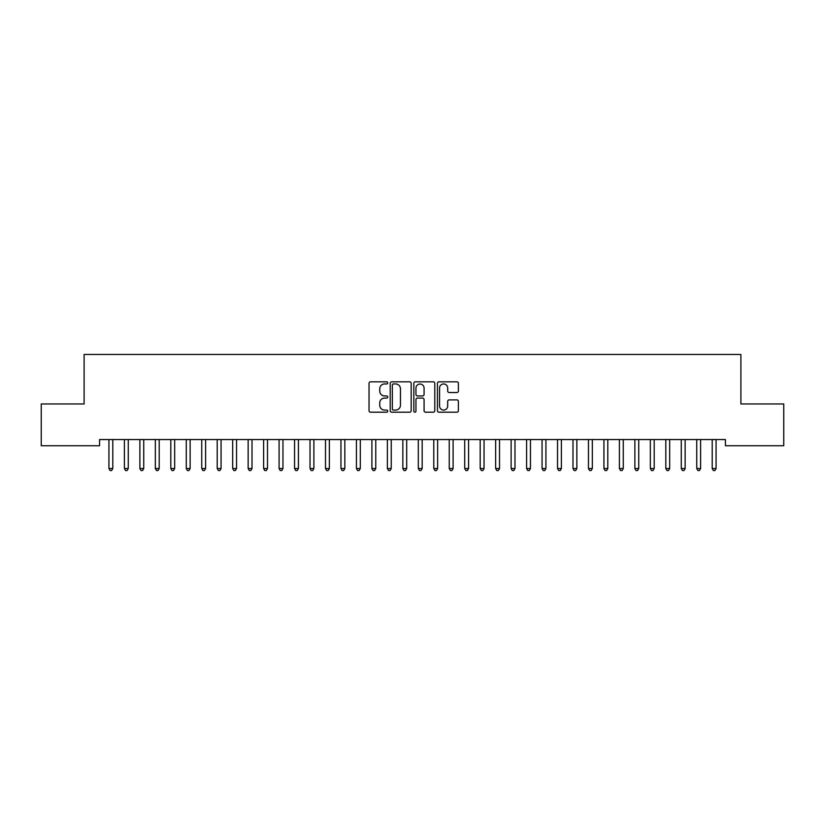 <?xml version="1.0" encoding="UTF-8"?>
<svg xmlns="http://www.w3.org/2000/svg" width="825" height="825" viewBox="0 0 825 825"><rect width="100%" height="100%" fill="white"/><g stroke="black" fill="none" stroke-linecap="round" stroke-linejoin="round"><path stroke-width="1.24" d="M387.75 382.893A1.062 1.062 0 0 0 386.688 381.831L370.559 381.831A1.516 1.516 0 0 0 369.033 383.347L369.033 410.685A1.516 1.516 0 0 0 370.559 412.201L386.688 412.201A1.062 1.062 0 0 0 387.75 411.139A1.062 1.062 0 0 0 386.688 410.077L384.605 410.077A4.857 4.857 0 0 1 379.737 405.219L379.737 402.94A4.857 4.857 0 0 1 384.605 398.083L386.688 398.083A1.062 1.062 0 0 0 387.75 397.011A1.062 1.062 0 0 0 386.688 395.948L384.605 395.948A4.857 4.857 0 0 1 379.737 391.091L379.737 388.812A4.857 4.857 0 0 1 384.605 383.955L386.688 383.955A1.062 1.062 0 0 0 387.75 382.893M456.875 392.535A1.516 1.516 0 0 0 458.391 391.019L458.391 383.347A1.516 1.516 0 0 0 456.875 381.831L438.962 381.831A1.516 1.516 0 0 0 437.436 383.347L437.436 410.685A1.516 1.516 0 0 0 438.962 412.201L456.875 412.201A1.516 1.516 0 0 0 458.391 410.685L458.391 401.414A1.516 1.516 0 0 0 456.875 399.898L449.202 399.898A1.516 1.516 0 0 0 447.686 401.414L447.686 406.013A4.063 4.063 0 0 1 443.623 410.077A4.063 4.063 0 0 1 439.56 406.013L439.56 388.018A4.063 4.063 0 0 1 443.623 383.955A4.063 4.063 0 0 1 447.686 388.018L447.686 391.019A1.516 1.516 0 0 0 449.202 392.535L456.875 392.535M725.433 439.55L99.567 439.55L99.567 445.737L41.25 445.737L41.25 403.972L84.098 403.972L84.098 354.472L740.902 354.472L740.902 403.972L783.75 403.972L783.75 445.737L725.433 445.737L725.433 439.55M411.17 383.347A1.516 1.516 0 0 0 409.654 381.831L391.741 381.831A1.516 1.516 0 0 0 390.215 383.347L390.215 410.685A1.516 1.516 0 0 0 391.741 412.201L409.654 412.201A1.516 1.516 0 0 0 411.17 410.685L411.17 383.347M415.346 381.831L433.259 381.831A1.516 1.516 0 0 1 434.785 383.347L434.785 410.685A1.516 1.516 0 0 1 433.259 412.201L425.597 412.201A1.516 1.516 0 0 1 424.081 410.685L424.081 399.599A1.516 1.516 0 0 0 422.555 398.083L417.471 398.083A1.516 1.516 0 0 0 415.955 399.599L415.955 411.139A1.062 1.062 0 0 1 414.892 412.201A1.062 1.062 0 0 1 413.83 411.139L413.83 383.347A1.516 1.516 0 0 1 415.346 381.831M393.412 383.955A1.062 1.062 0 0 0 392.339 385.017L392.339 409.014A1.062 1.062 0 0 0 393.412 410.077L395.608 410.077A4.857 4.857 0 0 0 400.465 405.219L400.465 388.812A4.857 4.857 0 0 0 395.608 383.955L393.412 383.955M424.081 388.09A4.063 4.063 0 0 0 420.018 384.037A4.063 4.063 0 0 0 415.955 388.09L415.955 394.433A1.516 1.516 0 0 0 417.471 395.948L422.555 395.948A1.516 1.516 0 0 0 424.081 394.433L424.081 388.09M112.788 440.364A1.547 1.547 0 0 1 112.901 439.787A1.547 1.547 0 0 0 112.798 440.364L112.798 468.517L108.931 468.517L108.931 440.364A1.547 1.547 0 0 0 108.817 439.787L108.725 439.55M112.798 468.517L111.633 470.528L110.086 470.528L108.931 468.517M128.257 440.364A1.547 1.547 0 0 1 128.37 439.787A1.547 1.547 0 0 0 128.267 440.364L128.267 468.517L124.4 468.517L124.4 440.364A1.547 1.547 0 0 0 124.286 439.787L124.193 439.55M143.725 440.364A1.547 1.547 0 0 1 143.839 439.787A1.547 1.547 0 0 0 143.736 440.364L143.736 468.517L139.868 468.517L139.868 440.364A1.547 1.547 0 0 0 139.755 439.787L139.662 439.55M128.267 468.517L127.102 470.528L125.555 470.528L124.4 468.517M143.736 468.517L142.57 470.528L141.023 470.528L139.868 468.517M159.194 440.364A1.547 1.547 0 0 1 159.307 439.787A1.547 1.547 0 0 0 159.204 440.364L159.204 468.517L155.337 468.517L155.337 440.364A1.547 1.547 0 0 0 155.224 439.787L155.131 439.55M174.663 440.364A1.547 1.547 0 0 1 174.776 439.787A1.547 1.547 0 0 0 174.673 440.364L174.673 468.517L170.806 468.517L170.806 440.364A1.547 1.547 0 0 0 170.693 439.787L170.6 439.55M159.204 468.517L158.039 470.528L156.492 470.528L155.337 468.517M174.673 468.517L173.508 470.528L171.961 470.528L170.806 468.517M190.132 440.364A1.547 1.547 0 0 1 190.245 439.787A1.547 1.547 0 0 0 190.142 440.364L190.142 468.517L186.275 468.517L186.275 440.364A1.547 1.547 0 0 0 186.161 439.787L186.068 439.55M190.142 468.517L188.977 470.528L187.43 470.528L186.275 468.517M205.6 440.364A1.547 1.547 0 0 1 205.714 439.787A1.547 1.547 0 0 0 205.611 440.364L205.611 468.517L201.743 468.517L201.743 440.364A1.547 1.547 0 0 0 201.63 439.787L201.537 439.55M205.611 468.517L204.445 470.528L202.898 470.528L201.743 468.517M221.069 440.364A1.547 1.547 0 0 1 221.182 439.787A1.547 1.547 0 0 0 221.079 440.364L221.079 468.517L217.212 468.517L217.212 440.364A1.547 1.547 0 0 0 217.099 439.787L217.006 439.55M236.538 440.364A1.547 1.547 0 0 1 236.651 439.787A1.547 1.547 0 0 0 236.548 440.364L236.548 468.517L232.681 468.517L232.681 440.364A1.547 1.547 0 0 0 232.568 439.787L232.475 439.55M282.944 440.364A1.547 1.547 0 0 1 283.058 439.787A1.547 1.547 0 0 0 282.954 440.364L282.954 468.517L279.087 468.517L279.087 440.364A1.547 1.547 0 0 0 278.974 439.787L278.881 439.55M329.35 440.364A1.547 1.547 0 0 1 329.464 439.787A1.547 1.547 0 0 0 329.361 440.364L329.361 468.517L325.493 468.517L325.493 440.364A1.547 1.547 0 0 0 325.38 439.787L325.287 439.55M344.819 440.364A1.547 1.547 0 0 1 344.933 439.787A1.547 1.547 0 0 0 344.829 440.364L344.829 468.517L340.962 468.517L340.962 440.364A1.547 1.547 0 0 0 340.849 439.787L340.756 439.55M360.288 440.364A1.547 1.547 0 0 1 360.401 439.787A1.547 1.547 0 0 0 360.298 440.364L360.298 468.517L356.431 468.517L356.431 440.364A1.547 1.547 0 0 0 356.317 439.787L356.225 439.55M375.757 440.364A1.547 1.547 0 0 1 375.87 439.787A1.547 1.547 0 0 0 375.767 440.364L375.767 468.517L371.9 468.517L371.9 440.364A1.547 1.547 0 0 0 371.786 439.787L371.693 439.55M391.225 440.364A1.547 1.547 0 0 1 391.339 439.787A1.547 1.547 0 0 0 391.236 440.364L391.236 468.517L387.368 468.517L387.368 440.364A1.547 1.547 0 0 0 387.255 439.787L387.162 439.55M406.694 440.364A1.547 1.547 0 0 1 406.808 439.787A1.547 1.547 0 0 0 406.704 440.364L406.704 468.517L402.837 468.517L402.837 440.364A1.547 1.547 0 0 0 402.724 439.787L402.631 439.55M422.163 440.364A1.547 1.547 0 0 1 422.276 439.787A1.547 1.547 0 0 0 422.173 440.364L422.173 468.517L418.306 468.517L418.306 440.364A1.547 1.547 0 0 0 418.192 439.787L418.1 439.55M453.1 440.364A1.547 1.547 0 0 1 453.214 439.787A1.547 1.547 0 0 0 453.111 440.364L453.111 468.517L449.243 468.517L449.243 440.364A1.547 1.547 0 0 0 449.13 439.787L449.037 439.55M468.569 440.364A1.547 1.547 0 0 1 468.683 439.787A1.547 1.547 0 0 0 468.579 440.364L468.579 468.517L464.712 468.517L464.712 440.364A1.547 1.547 0 0 0 464.599 439.787L464.506 439.55M484.038 440.364A1.547 1.547 0 0 1 484.151 439.787A1.547 1.547 0 0 0 484.048 440.364L484.048 468.517L480.181 468.517L480.181 440.364A1.547 1.547 0 0 0 480.067 439.787L479.975 439.55M499.507 440.364A1.547 1.547 0 0 1 499.62 439.787A1.547 1.547 0 0 0 499.517 440.364L499.517 468.517L495.65 468.517L495.65 440.364A1.547 1.547 0 0 0 495.536 439.787L495.443 439.55M514.975 440.364A1.547 1.547 0 0 1 515.089 439.787A1.547 1.547 0 0 0 514.986 440.364L514.986 468.517L511.118 468.517L511.118 440.364A1.547 1.547 0 0 0 511.005 439.787L510.912 439.55M221.079 468.517L219.914 470.528L218.367 470.528L217.212 468.517M236.548 468.517L235.383 470.528L233.836 470.528L232.681 468.517M252.213 439.55L252.12 439.787A1.547 1.547 0 0 0 252.017 440.364L252.017 468.517L248.15 468.517L248.15 440.364A1.547 1.547 0 0 0 248.036 439.787L247.943 439.55M252.017 468.517L250.852 470.528L249.305 470.528L248.15 468.517M267.682 439.55L267.589 439.787A1.547 1.547 0 0 0 267.486 440.364L267.486 468.517L263.618 468.517L263.618 440.364A1.547 1.547 0 0 0 263.505 439.787L263.412 439.55M267.486 468.517L266.32 470.528L264.773 470.528L263.618 468.517M282.954 468.517L281.789 470.528L280.242 470.528L279.087 468.517M298.619 439.55L298.526 439.787A1.547 1.547 0 0 0 298.423 440.364L298.423 468.517L294.556 468.517L294.556 440.364A1.547 1.547 0 0 0 294.442 439.787L294.35 439.55M298.423 468.517L297.258 470.528L295.711 470.528L294.556 468.517M314.088 439.55L313.995 439.787A1.547 1.547 0 0 0 313.892 440.364L313.892 468.517L310.025 468.517L310.025 440.364A1.547 1.547 0 0 0 309.911 439.787L309.818 439.55M313.892 468.517L312.727 470.528L311.18 470.528L310.025 468.517M329.361 468.517L328.195 470.528L326.648 470.528L325.493 468.517M344.829 468.517L343.664 470.528L342.117 470.528L340.962 468.517M360.298 468.517L359.133 470.528L357.586 470.528L356.431 468.517M375.767 468.517L374.602 470.528L373.055 470.528L371.9 468.517M391.236 468.517L390.07 470.528L388.523 470.528L387.368 468.517M406.704 468.517L405.539 470.528L403.992 470.528L402.837 468.517M422.173 468.517L421.008 470.528L419.461 470.528L418.306 468.517M437.838 439.55L437.745 439.787A1.547 1.547 0 0 0 437.642 440.364L437.642 468.517L433.775 468.517L433.775 440.364A1.547 1.547 0 0 0 433.661 439.787L433.568 439.55M437.642 468.517L436.477 470.528L434.93 470.528L433.775 468.517M453.111 468.517L451.945 470.528L450.398 470.528L449.243 468.517M468.579 468.517L467.414 470.528L465.867 470.528L464.712 468.517M484.048 468.517L482.883 470.528L481.336 470.528L480.181 468.517M499.517 468.517L498.352 470.528L496.805 470.528L495.65 468.517M514.986 468.517L513.82 470.528L512.273 470.528L511.118 468.517M530.65 439.55L530.558 439.787A1.547 1.547 0 0 0 530.454 440.364L530.454 468.517L526.587 468.517L526.587 440.364A1.547 1.547 0 0 0 526.474 439.787L526.381 439.55M530.454 468.517L529.289 470.528L527.742 470.528L526.587 468.517M545.913 440.364A1.547 1.547 0 0 1 546.026 439.787A1.547 1.547 0 0 0 545.923 440.364L545.923 468.517L542.056 468.517L542.056 440.364A1.547 1.547 0 0 0 541.942 439.787L541.85 439.55M545.923 468.517L544.758 470.528L543.211 470.528L542.056 468.517M561.382 440.364A1.547 1.547 0 0 1 561.495 439.787A1.547 1.547 0 0 0 561.392 440.364L561.392 468.517L557.525 468.517L557.525 440.364A1.547 1.547 0 0 0 557.411 439.787L557.318 439.55M561.392 468.517L560.227 470.528L558.68 470.528L557.525 468.517M576.85 440.364A1.547 1.547 0 0 1 576.964 439.787A1.547 1.547 0 0 0 576.861 440.364L576.861 468.517L572.993 468.517L572.993 440.364A1.547 1.547 0 0 0 572.88 439.787L572.787 439.55M576.861 468.517L575.695 470.528L574.148 470.528L572.993 468.517M592.319 440.364A1.547 1.547 0 0 1 592.433 439.787A1.547 1.547 0 0 0 592.329 440.364L592.329 468.517L588.462 468.517L588.462 440.364A1.547 1.547 0 0 0 588.349 439.787L588.256 439.55M592.329 468.517L591.164 470.528L589.617 470.528L588.462 468.517M607.788 440.364A1.547 1.547 0 0 1 607.901 439.787A1.547 1.547 0 0 0 607.798 440.364L607.798 468.517L603.931 468.517L603.931 440.364A1.547 1.547 0 0 0 603.817 439.787L603.725 439.55M607.798 468.517L606.633 470.528L605.086 470.528L603.931 468.517M623.257 440.364A1.547 1.547 0 0 1 623.37 439.787A1.547 1.547 0 0 0 623.267 440.364L623.267 468.517L619.4 468.517L619.4 440.364A1.547 1.547 0 0 0 619.286 439.787L619.193 439.55M623.267 468.517L622.102 470.528L620.555 470.528L619.4 468.517M638.725 440.364A1.547 1.547 0 0 1 638.839 439.787A1.547 1.547 0 0 0 638.736 440.364L638.736 468.517L634.868 468.517L634.868 440.364A1.547 1.547 0 0 0 634.755 439.787L634.662 439.55M638.736 468.517L637.57 470.528L636.023 470.528L634.868 468.517M654.4 439.55L654.308 439.787A1.547 1.547 0 0 0 654.204 440.364L654.204 468.517L650.337 468.517L650.337 440.364A1.547 1.547 0 0 0 650.224 439.787L650.131 439.55M654.204 468.517L653.039 470.528L651.492 470.528L650.337 468.517M669.663 440.364A1.547 1.547 0 0 1 669.776 439.787A1.547 1.547 0 0 0 669.673 440.364L669.673 468.517L665.806 468.517L665.806 440.364A1.547 1.547 0 0 0 665.692 439.787L665.6 439.55M669.673 468.517L668.508 470.528L666.961 470.528L665.806 468.517M685.338 439.55L685.245 439.787A1.547 1.547 0 0 0 685.142 440.364L685.142 468.517L681.275 468.517L681.275 440.364A1.547 1.547 0 0 0 681.161 439.787L681.068 439.55M685.142 468.517L683.977 470.528L682.43 470.528L681.275 468.517M700.6 440.364A1.547 1.547 0 0 1 700.714 439.787A1.547 1.547 0 0 0 700.611 440.364L700.611 468.517L696.743 468.517L696.743 440.364A1.547 1.547 0 0 0 696.63 439.787L696.537 439.55M700.611 468.517L699.445 470.528L697.898 470.528L696.743 468.517M716.069 440.364A1.547 1.547 0 0 1 716.183 439.787A1.547 1.547 0 0 0 716.079 440.364L716.079 468.517L712.212 468.517L712.212 440.364A1.547 1.547 0 0 0 712.099 439.787L712.006 439.55M716.079 468.517L714.914 470.528L713.367 470.528L712.212 468.517"/></g></svg>
